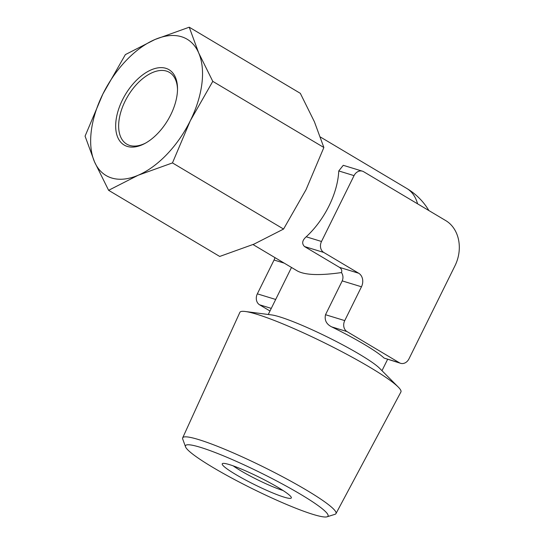 <?xml version="1.0" encoding="UTF-8"?>
<svg xmlns="http://www.w3.org/2000/svg" width="544" height="544" viewBox="0 0 544 544"><rect width="100%" height="100%" fill="white"/><g stroke="black" fill="none" stroke-linecap="round" stroke-linejoin="round"><path stroke-width="0.82" d="M274.951 257.611A10.316 8.432 -73 0 1 274.054 260.018L284.22 263.133M362.406 171.17L343.264 165.308L338.756 170.945A63.43 35.856 120.8 0 1 329.032 205.877A63.43 35.856 120.8 0 1 306.211 236.796C302.199 240.373 301.628 243.624 304.511 246.548L323.741 252.436A8.344 6.82 -73 0 1 321.504 241.482L354.049 175.63A8.344 6.82 -73 0 1 362.406 171.17A8.344 6.82 -73 0 1 363.637 171.714L445.767 220.612A34.36 28.077 -73 0 1 455.002 265.724L408.972 358.85A8.344 6.82 -73 0 1 400.615 363.31A8.344 6.82 -73 0 1 399.384 362.76L346.984 331.568A8.344 6.82 -73 0 1 344.74 320.606L361.461 286.783A10.316 8.432 -73 0 0 358.686 273.238L323.741 252.436M400.615 363.31L384.091 358.081A63.43 7.167 26.3 0 0 364.446 344.488A63.43 7.167 26.3 0 0 331.697 326.883C326.393 324.21 324.333 320.158 325.509 314.718L342.224 280.894C343.407 277.957 343.155 275.182 341.469 272.564C319.811 275.672 305.109 275.142 297.371 270.96L253.008 244.548M341.469 272.564C342.21 270.572 341.537 268.838 339.456 267.349L304.511 246.548M170.755 114.77A43.84 24.779 -59.2 0 0 177.514 88.618A43.84 24.779 -59.2 0 0 147.077 71.951A43.84 24.779 -59.2 0 0 115.688 124.678A43.84 24.779 -59.2 0 0 144.847 143.494A43.84 24.779 -59.2 0 0 170.755 114.77M190.298 120.754A79.295 44.819 -59.2 0 0 198.676 52.89A79.295 44.819 -59.2 0 0 154.972 39.508A79.295 44.819 -59.2 0 0 102.891 93.983A79.295 44.819 -59.2 0 0 94.513 161.847A79.295 44.819 -59.2 0 0 138.217 175.229A79.295 44.819 -59.2 0 0 190.298 120.754L212.779 81.362L198.676 52.89L189.23 27.2L154.972 39.508L125.372 54.597L102.891 93.983L85.068 136.15L94.513 161.847L108.616 190.312L138.217 175.229L172.468 162.914L190.298 120.754M189.23 27.2L300.322 93.337L314.425 121.808L323.87 147.499L212.779 81.362M172.468 162.914L283.567 229.058L306.048 189.666L323.87 147.499M269.987 310.991L259.576 304.796A8.344 6.82 -73 0 1 257.339 293.842L274.054 260.018M327.08 516.8L334.954 514.325A85.496 9.656 -153.7 0 0 335.974 513.604L400.914 391.972A89.828 10.146 -153.7 0 0 398.276 387.083L379.61 368.295A63.43 7.167 -153.7 0 0 359.577 354.334A63.43 7.167 -153.7 0 0 271.612 314.922L245.351 311.501A89.828 10.146 -153.7 0 0 239.863 312.378L182.682 437.845A85.496 9.656 -153.7 0 0 182.723 439.09L185.545 446.848A79.485 8.976 -153.7 0 0 252.804 488.927A79.485 8.976 -153.7 0 0 327.08 516.8A79.485 8.976 -153.7 0 0 300.587 494.299A79.485 8.976 -153.7 0 0 223.455 455.831A79.485 8.976 -153.7 0 0 185.545 446.848M177.507 89.529A41.732 23.589 -59.2 0 0 169.436 72.4A41.732 23.589 -59.2 0 0 127.82 96.193A41.732 23.589 -59.2 0 0 126.738 144.119A41.732 23.589 -59.2 0 0 145.649 143.052M233.199 465.868A33.388 3.774 -153.7 0 0 283.03 490.491M278.011 487.383A38.522 4.352 -153.7 0 0 222.686 463.481A38.522 4.352 -153.7 0 0 254.85 484.779A38.522 4.352 -153.7 0 0 291.312 497.393A38.522 4.352 -153.7 0 0 278.011 487.383M398.276 387.083A89.828 10.146 -153.7 0 0 369.913 367.309A89.828 10.146 -153.7 0 0 245.351 311.501M335.974 513.604A85.496 9.656 -153.7 0 0 306.462 490.124A85.496 9.656 -153.7 0 0 227.426 450.384A85.496 9.656 -153.7 0 0 182.682 437.845M283.567 229.058L253.966 244.14L219.708 256.448L108.616 190.312M417.581 203.83A63.43 35.856 -59.2 0 0 406.81 188.469L320.443 137.047M338.756 170.945L354.049 175.63M306.211 236.796L321.504 241.482M339.456 267.349L358.686 273.238M342.224 280.894L361.461 286.783M325.509 314.718L344.74 320.606M331.697 326.883L346.984 331.568M384.091 358.081L399.384 362.76M259.576 304.796L271.272 308.38M257.339 293.842L275.686 299.458M428.896 210.569A63.43 63.43 0 0 0 406.81 188.469M381.99 370.695L387.614 359.326M268.26 314.486L291.496 267.464"/></g></svg>
